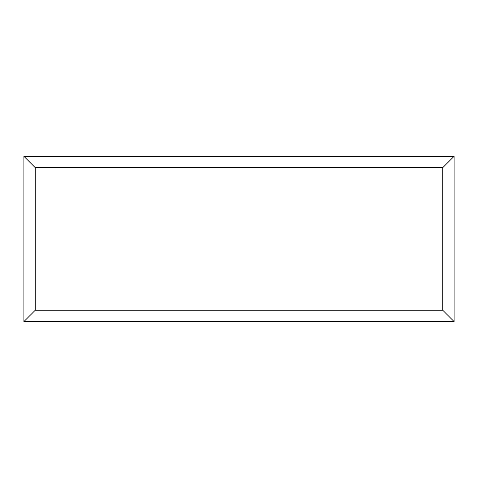 <?xml version="1.0" encoding="UTF-8"?>
<svg xmlns="http://www.w3.org/2000/svg" width="478" height="478" viewBox="0 0 478 478"><rect width="100%" height="100%" fill="white"/><g stroke="black" fill="none" stroke-linecap="round" stroke-linejoin="round"><path stroke-width="0.72" d="M23.9 321.586L23.9 156.3L454.1 156.3L454.1 321.586L23.9 321.586L35.223 310.264L442.777 310.264L454.1 321.586M23.9 156.3L35.223 167.623L35.223 310.264M454.1 156.3L442.777 167.623L35.223 167.623M337.366 321.586L140.532 321.586M442.777 310.264L442.777 167.623"/></g></svg>
